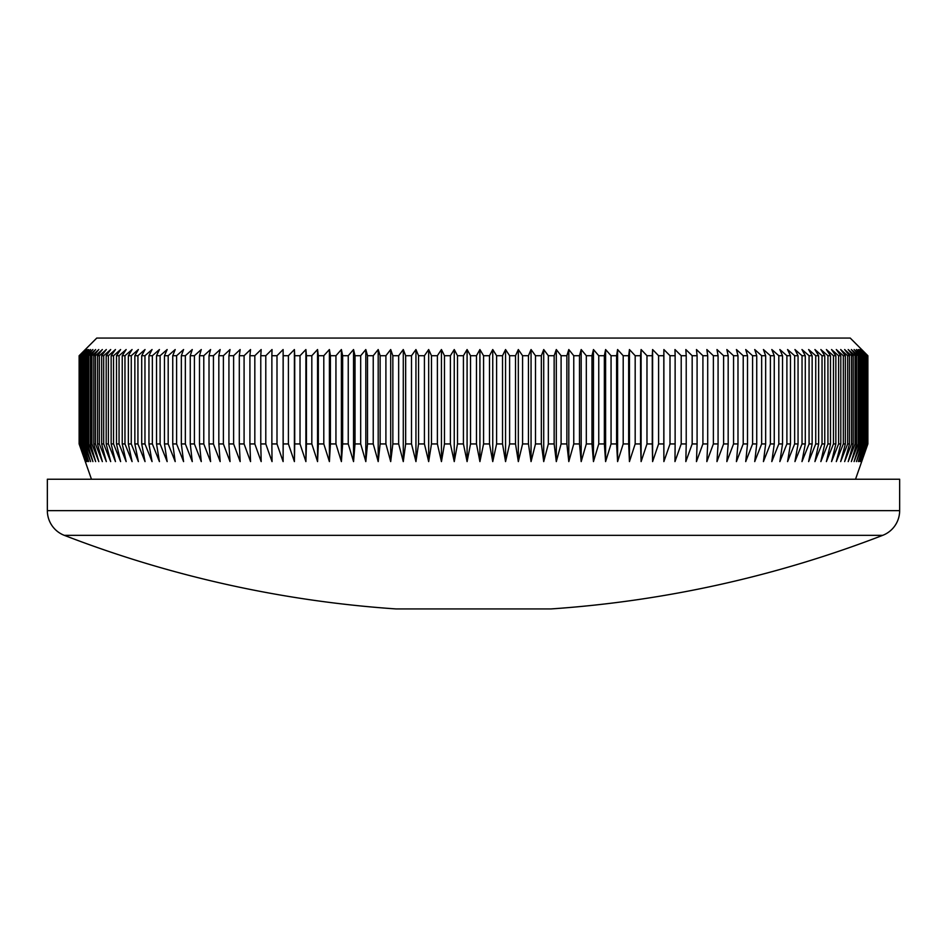 <?xml version="1.0" encoding="UTF-8"?>
<svg xmlns="http://www.w3.org/2000/svg" width="947" height="947" viewBox="0 0 947 947"><rect width="100%" height="100%" fill="white"/><g stroke="black" fill="none" stroke-linecap="round" stroke-linejoin="round"><path stroke-width="1.42" d="M882.711 535.339L64.289 535.339A26.469 26.469 0 0 1 47.35 510.646L47.35 479.229L899.65 479.229L899.65 510.646A26.469 26.469 0 0 1 882.711 535.339A1136.305 1136.305 0 0 1 550.976 608.933L396.024 608.933A1136.305 1136.305 0 0 1 64.289 535.339M85.289 349.538L96.76 338.067L850.24 338.067L867.866 355.717L861.498 349.538L867.535 355.717L860.859 349.538L866.777 355.717L859.805 349.538L865.582 355.717L858.325 349.538L863.96 355.717L856.419 349.538L861.912 355.717L860.835 355.717L854.099 349.538L859.438 355.717L858.171 355.717L851.353 349.538L856.538 355.717L855.082 355.717L848.204 349.538L853.223 355.717L851.578 355.717L844.641 349.538L849.495 355.717L847.66 355.717L840.676 349.538L845.351 355.717L843.327 355.717L836.308 349.538L840.806 355.717L838.604 355.717L831.549 349.538L835.846 355.717L833.467 355.717L826.388 349.538L830.507 355.717L827.938 355.717L820.848 349.538L824.766 355.717L822.032 355.717L814.917 349.538L818.646 355.717L815.734 355.717L808.631 349.538L812.147 355.717L809.069 355.717L801.967 349.538L805.281 355.717L802.038 355.717L794.947 349.538L798.049 355.717L794.64 355.717L787.573 349.538L790.461 355.717L786.898 355.717L779.855 349.538L782.53 355.717L778.813 355.717L771.805 349.538L774.255 355.717L770.385 355.717L763.424 349.538L765.661 355.717L761.648 355.717L754.735 349.538L756.736 355.717L752.581 355.717L745.727 349.538L747.514 355.717L743.217 355.717L736.423 349.538L737.985 355.717L733.558 355.717L726.846 349.538L728.172 355.717L723.615 355.717L716.974 349.538L718.075 355.717L713.387 355.717L706.841 349.538L707.705 355.717L702.911 355.717L696.459 349.538L697.087 355.717L692.174 355.717L685.829 349.538L686.22 355.717L681.213 355.717L674.974 349.538L675.128 355.717L670.003 355.717L663.883 349.538L663.811 355.717L658.591 355.717L652.601 349.538L652.282 355.717L646.979 355.717L641.107 349.538L640.563 355.717L635.177 355.717L629.447 349.538L628.666 355.717L623.197 355.717L617.598 349.538L616.592 355.717L611.052 355.717L605.607 349.538L604.352 355.717L598.753 355.717L593.461 349.538L591.982 355.717L586.311 355.717L581.186 349.538L579.481 355.717L573.764 355.717L568.804 349.538L566.862 355.717L561.098 355.717L556.303 349.538L554.149 355.717L548.337 355.717L543.72 349.538L541.341 355.717L535.493 355.717L531.054 349.538L528.45 355.717L522.578 355.717L518.329 349.538L515.511 355.717L509.616 355.717L505.556 349.538L502.526 355.717L496.607 355.717L492.748 349.538L489.504 355.717L483.574 355.717L479.916 349.538L476.459 355.717L470.541 355.717L467.084 349.538L463.426 355.717L457.496 355.717L454.252 349.538L450.393 355.717L444.474 355.717L441.444 349.538L437.384 355.717L431.489 355.717L428.671 349.538L424.422 355.717L418.55 355.717L415.946 349.538L411.507 355.717L405.659 355.717L403.28 349.538L398.663 355.717L392.851 355.717L390.697 349.538L385.903 355.717L380.138 355.717L378.196 349.538L373.236 355.717L367.519 355.717L365.814 349.538L360.689 355.717L355.018 355.717L353.539 349.538L348.247 355.717L342.648 355.717L341.394 349.538L335.948 355.717L330.408 355.717L329.402 349.538L323.803 355.717L318.334 355.717L317.553 349.538L311.823 355.717L306.437 355.717L305.893 349.538L300.021 355.717L294.718 355.717L294.399 349.538L288.409 355.717L283.189 355.717L283.117 349.538L276.998 355.717L271.872 355.717L272.026 349.538L265.787 355.717L260.78 355.717L261.171 349.538L254.826 355.717L249.913 355.717L250.541 349.538L244.089 355.717L239.295 355.717L240.159 349.538L233.613 355.717L228.925 355.717L230.026 349.538L223.385 355.717L218.828 355.717L220.154 349.538L213.442 355.717L209.015 355.717L210.577 349.538L203.783 355.717L199.486 355.717L201.273 349.538L194.419 355.717L190.264 355.717L192.265 349.538L185.352 355.717L181.339 355.717L183.576 349.538L176.615 355.717L172.745 355.717L175.195 349.538L168.187 355.717L164.47 355.717L167.145 349.538L160.102 355.717L156.539 355.717L159.427 349.538L152.36 355.717L148.951 355.717L152.053 349.538L144.962 355.717L141.719 355.717L145.033 349.538L137.931 355.717L134.853 355.717L138.369 349.538L131.266 355.717L128.354 355.717L132.083 349.538L124.968 355.717L122.234 355.717L126.152 349.538L119.062 355.717L116.493 355.717L120.612 349.538L113.533 355.717L111.154 355.717L115.451 349.538L108.396 355.717L106.194 355.717L110.692 349.538L103.673 355.717L101.649 355.717L106.324 349.538L99.34 355.717L97.505 355.717L102.359 349.538L95.422 355.717L93.777 355.717L98.796 349.538L91.918 355.717L90.462 355.717L95.647 349.538L88.829 355.717L87.562 355.717L92.901 349.538L86.165 355.717L85.088 355.717L90.581 349.538L83.928 355.717L83.04 355.717L88.675 349.538L81.418 355.717L87.195 349.538L80.223 355.717L86.141 349.538L79.465 355.717L85.502 349.538L79.134 355.717L85.289 349.538L79.134 355.717L79.134 443.942L79.228 355.717M855.532 479.229L867.866 443.942L867.866 355.717L861.711 349.538M79.228 443.942L85.502 461.591L79.465 443.942L86.141 461.591L80.223 443.942L87.195 461.591L81.418 443.942L82.105 443.942L88.675 461.591L83.04 443.942L83.928 443.942L90.581 461.591L85.088 443.942L86.165 443.942L92.901 461.591L87.562 443.942L88.829 443.942L95.647 461.591L90.462 443.942L91.918 443.942L98.796 461.591L93.777 443.942L95.422 443.942L102.359 461.591L97.505 443.942L99.34 443.942L106.324 461.591L101.649 443.942L103.673 443.942L110.692 461.591L106.194 443.942L108.396 443.942L115.451 461.591L111.154 443.942L113.533 443.942L120.612 461.591L116.493 443.942L119.062 443.942L126.152 461.591L122.234 443.942L124.968 443.942L132.083 461.591L128.354 443.942L131.266 443.942L138.369 461.591L134.853 443.942L137.931 443.942L145.033 461.591L141.719 443.942L144.962 443.942L152.053 461.591L148.951 443.942L152.36 443.942L159.427 461.591L156.539 443.942L160.102 443.942L167.145 461.591L164.47 443.942L168.187 443.942L175.195 461.591L172.745 443.942L176.615 443.942L183.576 461.591L181.339 443.942L185.352 443.942L192.265 461.591L190.264 443.942L194.419 443.942L201.273 461.591L199.486 443.942L203.783 443.942L210.577 461.591L209.015 443.942L213.442 443.942L220.154 461.591L218.828 443.942L223.385 443.942L230.026 461.591L228.925 443.942L233.613 443.942L240.159 461.591L239.295 443.942L244.089 443.942L250.541 461.591L249.913 443.942L254.826 443.942L261.171 461.591L260.78 443.942L265.787 443.942L272.026 461.591L271.872 443.942L276.998 443.942L283.117 461.591L283.189 443.942L288.409 443.942L294.399 461.591L294.718 443.942L300.021 443.942L305.893 461.591L306.437 443.942L311.823 443.942L317.553 461.591L318.334 443.942L323.803 443.942L329.402 461.591L330.408 443.942L335.948 443.942L341.394 461.591L342.648 443.942L348.247 443.942L353.539 461.591L355.018 443.942L360.689 443.942L365.814 461.591L367.519 443.942L373.236 443.942L378.196 461.591L380.138 443.942L385.903 443.942L390.697 461.591L392.851 443.942L398.663 443.942L403.28 461.591L405.659 443.942L411.507 443.942L415.946 461.591L418.55 443.942L424.422 443.942L428.671 461.591L431.489 443.942L437.384 443.942L441.444 461.591L444.474 443.942L450.393 443.942L454.252 461.591L457.496 443.942L463.426 443.942L467.084 461.591L470.541 443.942L476.459 443.942L479.916 461.591L483.574 443.942L489.504 443.942L492.748 461.591L496.607 443.942L502.526 443.942L505.556 461.591L509.616 443.942L515.511 443.942L518.329 461.591L522.578 443.942L528.45 443.942L531.054 461.591L535.493 443.942L541.341 443.942L543.72 461.591L548.337 443.942L554.149 443.942L556.303 461.591L561.098 443.942L566.862 443.942L568.804 461.591L573.764 443.942L579.481 443.942L581.186 461.591L586.311 443.942L591.982 443.942L593.461 461.591L598.753 443.942L604.352 443.942L605.607 461.591L611.052 443.942L616.592 443.942L617.598 461.591L623.197 443.942L628.666 443.942L629.447 461.591L635.177 443.942L640.563 443.942L641.107 461.591L646.979 443.942L652.282 443.942L652.601 461.591L658.591 443.942L663.811 443.942L663.883 461.591L670.003 443.942L675.128 443.942L674.974 461.591L681.213 443.942L686.22 443.942L685.829 461.591L692.174 443.942L697.087 443.942L696.459 461.591L702.911 443.942L707.705 443.942L706.841 461.591L713.387 443.942L718.075 443.942L716.974 461.591L723.615 443.942L728.172 443.942L726.846 461.591L733.558 443.942L737.985 443.942L736.423 461.591L743.217 443.942L747.514 443.942L745.727 461.591L752.581 443.942L756.736 443.942L754.735 461.591L761.648 443.942L765.661 443.942L763.424 461.591L770.385 443.942L774.255 443.942L771.805 461.591L778.813 443.942L782.53 443.942L779.855 461.591L786.898 443.942L790.461 443.942L787.573 461.591L794.64 443.942L798.049 443.942L794.947 461.591L802.038 443.942L805.281 443.942L801.967 461.591L809.069 443.942L812.147 443.942L808.631 461.591L815.734 443.942L818.646 443.942L814.917 461.591L822.032 443.942L824.766 443.942L820.848 461.591L827.938 443.942L830.507 443.942L826.388 461.591L833.467 443.942L835.846 443.942L831.549 461.591L838.604 443.942L840.806 443.942L836.308 461.591L843.327 443.942L845.351 443.942L840.676 461.591L847.66 443.942L849.495 443.942L844.641 461.591L851.578 443.942L853.223 443.942L848.204 461.591L855.082 443.942L856.538 443.942L851.353 461.591L858.171 443.942L859.438 443.942L854.099 461.591L860.835 443.942L861.912 443.942L856.419 461.591L863.072 443.942L863.96 443.942L858.325 461.591L864.895 443.942L865.582 443.942L859.805 461.591L866.777 443.942L860.859 461.591L867.535 443.942L861.498 461.591L867.866 443.942L861.711 461.591M79.134 443.942L85.289 461.591L79.134 443.942M91.468 479.229L85.289 461.591M867.772 443.942L867.772 355.717M867.535 443.942L867.535 355.717M867.239 443.942L867.239 355.717M866.777 443.942L866.777 355.717M866.28 443.942L866.28 355.717M865.582 443.942L865.582 355.717M864.895 443.942L864.895 355.717M863.96 443.942L863.96 355.717M863.072 443.942L863.072 355.717M861.912 443.942L861.912 355.717M860.835 443.942L860.835 355.717M859.438 443.942L859.438 355.717M858.171 443.942L858.171 355.717M856.538 443.942L856.538 355.717M855.082 443.942L855.082 355.717M853.223 443.942L853.223 355.717M851.578 443.942L851.578 355.717M849.495 443.942L849.495 355.717M847.66 443.942L847.66 355.717M845.351 443.942L845.351 355.717M843.327 443.942L843.327 355.717M840.806 443.942L840.806 355.717M838.604 443.942L838.604 355.717M835.846 443.942L835.846 355.717M833.467 443.942L833.467 355.717M830.507 443.942L830.507 355.717M827.938 443.942L827.938 355.717M824.766 443.942L824.766 355.717M822.032 443.942L822.032 355.717M818.646 443.942L818.646 355.717M815.734 443.942L815.734 355.717M812.147 443.942L812.147 355.717M809.069 443.942L809.069 355.717M805.281 443.942L805.281 355.717M802.038 443.942L802.038 355.717M798.049 443.942L798.049 355.717M794.64 443.942L794.64 355.717M790.461 443.942L790.461 355.717M786.898 443.942L786.898 355.717M782.53 443.942L782.53 355.717M778.813 443.942L778.813 355.717M774.255 443.942L774.255 355.717M770.385 443.942L770.385 355.717M765.661 443.942L765.661 355.717M761.648 443.942L761.648 355.717M756.736 443.942L756.736 355.717M752.581 443.942L752.581 355.717M747.514 443.942L747.514 355.717M743.217 443.942L743.217 355.717M737.985 443.942L737.985 355.717M733.558 443.942L733.558 355.717M728.172 443.942L728.172 355.717M723.615 443.942L723.615 355.717M718.075 443.942L718.075 355.717M713.387 443.942L713.387 355.717M707.705 443.942L707.705 355.717M702.911 443.942L702.911 355.717M697.087 443.942L697.087 355.717M692.174 443.942L692.174 355.717M686.22 443.942L686.22 355.717M681.213 443.942L681.213 355.717M675.128 443.942L675.128 355.717M670.003 443.942L670.003 355.717M663.811 443.942L663.811 355.717M658.591 443.942L658.591 355.717M652.282 443.942L652.282 355.717M646.979 443.942L646.979 355.717M640.563 443.942L640.563 355.717M635.177 443.942L635.177 355.717M628.666 443.942L628.666 355.717M623.197 443.942L623.197 355.717M616.592 443.942L616.592 355.717M611.052 443.942L611.052 355.717M604.352 443.942L604.352 355.717M598.753 443.942L598.753 355.717M591.982 443.942L591.982 355.717M586.311 443.942L586.311 355.717M579.481 443.942L579.481 355.717M573.764 443.942L573.764 355.717M566.862 443.942L566.862 355.717M561.098 443.942L561.098 355.717M554.149 443.942L554.149 355.717M548.337 443.942L548.337 355.717M541.341 443.942L541.341 355.717M535.493 443.942L535.493 355.717M528.45 443.942L528.45 355.717M522.578 443.942L522.578 355.717M515.511 443.942L515.511 355.717M509.616 443.942L509.616 355.717M502.526 443.942L502.526 355.717M496.607 443.942L496.607 355.717M489.504 443.942L489.504 355.717M483.574 443.942L483.574 355.717M476.459 443.942L476.459 355.717M470.541 443.942L470.541 355.717M463.426 443.942L463.426 355.717M457.496 443.942L457.496 355.717M450.393 443.942L450.393 355.717M444.474 443.942L444.474 355.717M437.384 443.942L437.384 355.717M431.489 443.942L431.489 355.717M424.422 443.942L424.422 355.717M418.55 443.942L418.55 355.717M411.507 443.942L411.507 355.717M405.659 443.942L405.659 355.717M398.663 443.942L398.663 355.717M392.851 443.942L392.851 355.717M385.903 443.942L385.903 355.717M380.138 443.942L380.138 355.717M373.236 443.942L373.236 355.717M367.519 443.942L367.519 355.717M360.689 443.942L360.689 355.717M355.018 443.942L355.018 355.717M348.247 443.942L348.247 355.717M342.648 443.942L342.648 355.717M335.948 443.942L335.948 355.717M330.408 443.942L330.408 355.717M323.803 443.942L323.803 355.717M318.334 443.942L318.334 355.717M311.823 443.942L311.823 355.717M306.437 443.942L306.437 355.717M300.021 443.942L300.021 355.717M294.718 443.942L294.718 355.717M288.409 443.942L288.409 355.717M283.189 443.942L283.189 355.717M276.998 443.942L276.998 355.717M271.872 443.942L271.872 355.717M265.787 443.942L265.787 355.717M260.78 443.942L260.78 355.717M254.826 443.942L254.826 355.717M249.913 443.942L249.913 355.717M244.089 443.942L244.089 355.717M239.295 443.942L239.295 355.717M233.613 443.942L233.613 355.717M228.925 443.942L228.925 355.717M223.385 443.942L223.385 355.717M218.828 443.942L218.828 355.717M213.442 443.942L213.442 355.717M209.015 443.942L209.015 355.717M203.783 443.942L203.783 355.717M199.486 443.942L199.486 355.717M194.419 443.942L194.419 355.717M190.264 443.942L190.264 355.717M185.352 443.942L185.352 355.717M181.339 443.942L181.339 355.717M176.615 443.942L176.615 355.717M172.745 443.942L172.745 355.717M168.187 443.942L168.187 355.717M164.47 443.942L164.47 355.717M160.102 443.942L160.102 355.717M156.539 443.942L156.539 355.717M152.36 443.942L152.36 355.717M148.951 443.942L148.951 355.717M144.962 443.942L144.962 355.717M141.719 443.942L141.719 355.717M137.931 443.942L137.931 355.717M134.853 443.942L134.853 355.717M131.266 443.942L131.266 355.717M128.354 443.942L128.354 355.717M124.968 443.942L124.968 355.717M122.234 443.942L122.234 355.717M119.062 443.942L119.062 355.717M116.493 443.942L116.493 355.717M113.533 443.942L113.533 355.717M111.154 443.942L111.154 355.717M108.396 443.942L108.396 355.717M106.194 443.942L106.194 355.717M103.673 443.942L103.673 355.717M101.649 443.942L101.649 355.717M99.34 443.942L99.34 355.717M97.505 443.942L97.505 355.717M95.422 443.942L95.422 355.717M93.777 443.942L93.777 355.717M91.918 443.942L91.918 355.717M90.462 443.942L90.462 355.717M88.829 443.942L88.829 355.717M87.562 443.942L87.562 355.717M86.165 443.942L86.165 355.717M85.088 443.942L85.088 355.717M83.928 443.942L83.928 355.717M83.04 443.942L83.04 355.717M82.105 443.942L82.105 355.717M81.418 443.942L81.418 355.717M80.72 443.942L80.72 355.717M80.223 443.942L80.223 355.717M79.761 443.942L79.761 355.717M79.465 443.942L79.465 355.717M283.117 461.591L283.117 349.538M294.399 461.591L294.399 349.538M305.893 461.591L305.893 349.538M317.553 461.591L317.553 349.538M329.402 461.591L329.402 349.538M341.394 461.591L341.394 349.538M353.539 461.591L353.539 349.538M365.814 461.591L365.814 349.538M378.196 461.591L378.196 349.538M390.697 461.591L390.697 349.538M403.28 461.591L403.28 349.538M415.946 461.591L415.946 349.538M428.671 461.591L428.671 349.538M441.444 461.591L441.444 349.538M454.252 461.591L454.252 349.538M467.084 461.591L467.084 349.538M479.916 461.591L479.916 349.538M492.748 461.591L492.748 349.538M505.556 461.591L505.556 349.538M518.329 461.591L518.329 349.538M531.054 461.591L531.054 349.538M543.72 461.591L543.72 349.538M556.303 461.591L556.303 349.538M568.804 461.591L568.804 349.538M581.186 461.591L581.186 349.538M593.461 461.591L593.461 349.538M605.607 461.591L605.607 349.538M617.598 461.591L617.598 349.538M629.447 461.591L629.447 349.538M641.107 461.591L641.107 349.538M652.601 461.591L652.601 349.538M663.883 461.591L663.883 349.538M47.35 510.646L899.65 510.646"/></g></svg>
